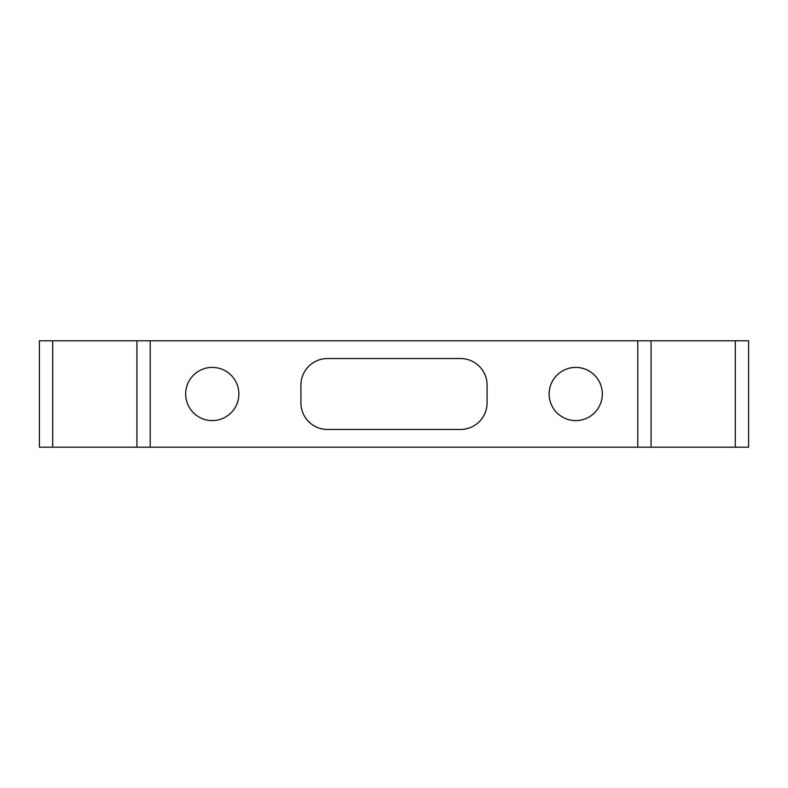 <?xml version="1.0" encoding="UTF-8"?>
<svg xmlns="http://www.w3.org/2000/svg" width="788" height="788" viewBox="0 0 788 788"><rect width="100%" height="100%" fill="white"/><g stroke="black" fill="none" stroke-linecap="round" stroke-linejoin="round"><path stroke-width="1.18" d="M575.732 420.595A26.595 26.595 0 0 1 549.138 394A26.595 26.595 0 0 1 575.732 367.405A26.595 26.595 0 0 1 602.327 394A26.595 26.595 0 0 1 575.732 420.595M212.267 420.595A26.595 26.595 0 0 1 185.672 394A26.595 26.595 0 0 1 212.267 367.405A26.595 26.595 0 0 1 238.862 394A26.595 26.595 0 0 1 212.267 420.595M735.303 447.19L735.303 340.81L748.6 340.81L748.6 447.19L39.4 447.19L39.4 340.81L52.697 340.81L52.697 447.19M735.303 340.81L651.085 340.81L651.085 447.19M136.915 447.19L136.915 340.81L52.697 340.81M136.915 340.81L651.085 340.81M460.488 358.54L327.512 358.54A26.595 26.595 0 0 0 300.918 385.135L300.918 402.865A26.595 26.595 0 0 0 327.512 429.46L460.488 429.46A26.595 26.595 0 0 0 487.082 402.865L487.082 385.135A26.595 26.595 0 0 0 460.488 358.54M150.213 447.19L150.213 340.81M637.788 447.19L637.788 340.81"/></g></svg>
